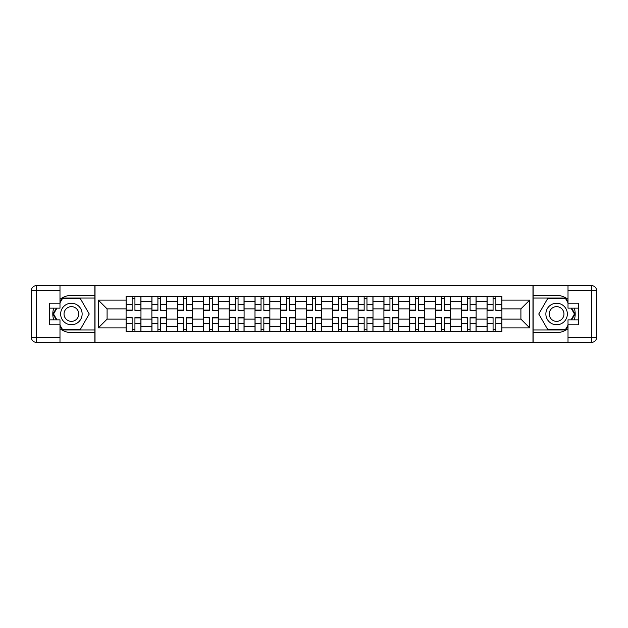 <?xml version="1.0" encoding="UTF-8"?>
<svg xmlns="http://www.w3.org/2000/svg" width="628" height="628" viewBox="0 0 628 628"><rect width="100%" height="100%" fill="white"/><g stroke="black" fill="none" stroke-linecap="round" stroke-linejoin="round"><path stroke-width="0.94" d="M59.99 328.687A18.589 18.589 0 0 0 71.396 332.589L94.859 332.589L94.859 342.346L533.141 342.346L533.141 332.589L556.604 332.589A18.589 18.589 0 0 0 568.01 328.687M568.01 299.313A18.589 18.589 0 0 0 556.604 295.411L533.141 295.411L533.141 285.654L94.859 285.654L94.859 295.411L71.396 295.411A18.589 18.589 0 0 0 59.99 299.313M151.874 331.765L151.874 301.275L140.97 301.275L140.97 331.765M140.97 301.275L140.97 296.235M151.874 301.275L151.874 296.235M166.75 296.235L166.75 331.765M177.661 331.765L177.661 296.235M192.529 296.235L192.529 331.765M203.441 331.765L203.441 296.235M218.316 296.235L218.316 331.765M229.22 331.765L229.22 296.235M244.096 296.235L244.096 331.765M254.999 331.765L254.999 296.235M269.875 296.235L269.875 331.765M280.779 331.765L280.779 296.235M295.655 296.235L295.655 331.765M306.566 331.765L306.566 296.235M321.434 296.235L321.434 331.765M332.345 331.765L332.345 296.235M347.221 296.235L347.221 331.765M358.125 331.765L358.125 296.235M373.001 296.235L373.001 331.765M383.904 331.765L383.904 296.235M398.78 296.235L398.78 331.765M409.684 331.765L409.684 296.235M424.559 296.235L424.559 331.765M435.471 331.765L435.471 296.235M450.339 296.235L450.339 331.765M461.25 331.765L461.25 296.235M476.126 296.235L476.126 331.765M487.03 331.765L487.03 296.235M487.03 319.126L476.126 319.126M461.25 319.126L450.339 319.126M435.471 319.126L424.559 319.126M409.684 319.126L398.78 319.126M383.904 319.126L373.001 319.126M358.125 319.126L347.221 319.126M332.345 319.126L321.434 319.126M306.566 319.126L295.655 319.126M280.779 319.126L269.875 319.126M254.999 319.126L244.096 319.126M229.22 319.126L218.316 319.126M203.441 319.126L192.529 319.126M177.661 319.126L166.75 319.126M151.874 319.126L140.97 319.126M487.03 308.874L476.126 308.874M461.25 308.874L450.339 308.874M435.471 308.874L424.559 308.874M409.684 308.874L398.78 308.874M383.904 308.874L373.001 308.874M358.125 308.874L347.221 308.874M332.345 308.874L321.434 308.874M306.566 308.874L295.655 308.874M280.779 308.874L269.875 308.874M254.999 308.874L244.096 308.874M229.22 308.874L218.316 308.874M203.441 308.874L192.529 308.874M177.661 308.874L166.75 308.874M151.874 308.874L140.97 308.874M107.09 319.126L126.095 319.126L126.095 308.874L107.09 308.874L107.09 319.126L98.329 327.879L98.329 300.121L126.095 300.121L126.095 308.874M501.905 308.874L501.905 319.126L520.91 319.126L520.91 308.874L501.905 308.874L501.905 296.235L126.095 296.235L126.095 300.121M501.905 300.121L529.671 300.121L529.671 327.879L501.905 327.879L501.905 319.126M126.095 319.126L126.095 331.765L501.905 331.765L501.905 327.879M126.095 327.879L98.329 327.879M532.976 342.346L532.976 285.654M95.024 342.346L95.024 285.654M134.934 329.284L132.131 329.284M132.131 298.716L134.934 298.716M160.721 329.284L157.911 329.284M157.911 298.716L160.721 298.716M186.5 329.284L183.69 329.284M183.69 298.716L186.5 298.716M212.28 329.284L209.469 329.284M209.469 298.716L212.28 298.716M238.059 329.284L235.249 329.284M235.249 298.716L238.059 298.716M263.846 329.284L261.036 329.284M261.036 298.716L263.846 298.716M289.626 329.284L286.815 329.284M286.815 298.716L289.626 298.716M315.405 329.284L312.595 329.284M312.595 298.716L315.405 298.716M341.185 329.284L338.374 329.284M338.374 298.716L341.185 298.716M366.964 329.284L364.154 329.284M364.154 298.716L366.964 298.716M392.751 329.284L389.941 329.284M389.941 298.716L392.751 298.716M418.531 329.284L415.72 329.284M415.72 298.716L418.531 298.716M444.31 329.284L441.5 329.284M441.5 298.716L444.31 298.716M470.089 329.284L467.279 329.284M467.279 298.716L470.089 298.716M495.869 329.284L493.066 329.284M493.066 298.716L495.869 298.716M98.329 300.121L107.09 308.874M520.91 319.126L529.671 327.879M520.91 308.874L529.671 300.121M134.934 310.099L140.884 310.444L134.934 310.444L134.934 296.4L140.884 296.4L137.579 296.4M140.884 310.099L140.884 296.4M132.131 298.551L134.934 298.551M129.486 296.4L126.181 296.4L126.181 310.444L132.131 310.444L132.131 296.4L129.729 296.4M126.181 296.4L137.336 296.4M132.131 317.901L126.181 317.556L132.131 317.556L132.131 331.6L126.181 331.6L129.486 331.6M126.181 317.901L126.181 331.6M134.934 329.449L132.131 329.449M137.579 331.6L140.884 331.6L140.884 317.556L134.934 317.556L134.934 331.6L137.336 331.6M140.884 331.6L129.729 331.6M160.721 310.099L166.671 310.444L160.721 310.444L160.721 296.4L166.671 296.4L163.366 296.4M166.671 310.099L166.671 296.4M157.911 298.551L160.721 298.551M155.265 296.4L151.96 296.4L151.96 310.444L157.911 310.444L157.911 296.4L155.516 296.4M151.96 296.4L163.115 296.4M186.5 310.099L192.451 310.444L186.5 310.444L186.5 296.4L192.451 296.4L189.146 296.4M192.451 310.099L192.451 296.4M183.69 298.551L186.5 298.551M181.045 296.4L177.74 296.4L177.74 310.444L183.69 310.444L183.69 296.4L181.296 296.4M177.74 296.4L188.895 296.4M53.749 308.136A18.589 18.589 0 0 0 53.749 319.864M94.859 285.654L59.99 285.654L59.99 308.136L49.416 308.136M94.859 342.346L36.361 342.346A4.961 4.961 0 0 1 31.4 337.385L31.4 290.615A4.961 4.961 0 0 1 36.361 285.654L59.99 285.654M94.859 332.589L94.859 295.411M49.416 319.864L59.99 319.864L59.99 342.346M59.99 303.175L49.416 303.175L49.416 324.825L59.99 324.825M94.859 298.049L62.188 298.049L59.99 301.856M59.99 326.144L62.188 329.951L94.859 329.951M56.363 308.136L52.98 314L56.363 319.864M574.251 319.864A18.589 18.589 0 0 0 574.251 308.136M533.141 342.346L568.01 342.346L568.01 319.864L578.584 319.864M533.141 285.654L591.639 285.654A4.961 4.961 0 0 1 596.6 290.615L596.6 337.385A4.961 4.961 0 0 1 591.639 342.346L568.01 342.346M533.141 295.411L533.141 332.589M578.584 308.136L568.01 308.136L568.01 285.654M568.01 324.825L578.584 324.825L578.584 303.175L568.01 303.175M533.141 329.951L565.812 329.951L568.01 326.144M568.01 301.856L565.812 298.049L533.141 298.049M571.637 319.864L575.02 314L571.637 308.136M60.649 314A10.739 10.739 0 0 0 71.396 324.739A10.739 10.739 0 0 0 82.135 314A10.739 10.739 0 0 0 71.396 303.261A10.739 10.739 0 0 0 60.649 314M64.04 314A7.355 7.355 0 0 0 71.396 321.355A7.355 7.355 0 0 0 78.751 314A7.355 7.355 0 0 0 71.396 306.645A7.355 7.355 0 0 0 64.04 314M59.99 302.845L62.47 298.551L80.313 298.551L89.239 314L80.313 329.449L62.47 329.449L59.99 325.155M56.936 319.864L53.553 314L56.936 308.136M545.865 314A10.739 10.739 0 0 0 556.604 324.739A10.739 10.739 0 0 0 567.351 314A10.739 10.739 0 0 0 556.604 303.261A10.739 10.739 0 0 0 545.865 314M549.249 314A7.355 7.355 0 0 0 556.604 321.355A7.355 7.355 0 0 0 563.96 314A7.355 7.355 0 0 0 556.604 306.645A7.355 7.355 0 0 0 549.249 314M568.01 325.155L565.53 329.449L547.687 329.449L538.761 314L547.687 298.551L565.53 298.551L568.01 302.845M571.064 308.136L574.447 314L571.064 319.864M157.911 317.901L151.96 317.556L157.911 317.556L157.911 331.6L151.96 331.6L155.265 331.6M151.96 317.901L151.96 331.6M160.721 329.449L157.911 329.449M163.366 331.6L166.671 331.6L166.671 317.556L160.721 317.556L160.721 331.6L163.115 331.6M166.671 331.6L155.516 331.6M183.69 317.901L177.74 317.556L183.69 317.556L183.69 331.6L177.74 331.6L181.045 331.6M177.74 317.901L177.74 331.6M186.5 329.449L183.69 329.449M189.146 331.6L192.451 331.6L192.451 317.556L186.5 317.556L186.5 331.6L188.895 331.6M192.451 331.6L181.296 331.6M212.28 310.099L218.23 310.444L212.28 310.444L212.28 296.4L218.23 296.4L214.925 296.4M218.23 310.099L218.23 296.4M209.469 298.551L212.28 298.551M206.824 296.4L203.519 296.4L203.519 310.444L209.469 310.444L209.469 296.4L207.075 296.4M203.519 296.4L214.674 296.4M238.059 310.099L244.009 310.444L238.059 310.444L238.059 296.4L244.009 296.4L240.705 296.4M244.009 310.099L244.009 296.4M235.249 298.551L238.059 298.551M232.611 296.4L229.306 296.4L229.306 310.444L235.249 310.444L235.249 296.4L232.855 296.4M229.306 296.4L240.461 296.4M263.846 310.099L269.789 310.444L263.846 310.444L263.846 296.4L269.789 296.4L266.484 296.4M269.789 310.099L269.789 296.4M261.036 298.551L263.846 298.551M258.391 296.4L255.086 296.4L255.086 310.444L261.036 310.444L261.036 296.4L258.634 296.4M255.086 296.4L266.241 296.4M209.469 317.901L203.519 317.556L209.469 317.556L209.469 331.6L203.519 331.6L206.824 331.6M203.519 317.901L203.519 331.6M212.28 329.449L209.469 329.449M214.925 331.6L218.23 331.6L218.23 317.556L212.28 317.556L212.28 331.6L214.674 331.6M218.23 331.6L207.075 331.6M235.249 317.901L229.306 317.556L235.249 317.556L235.249 331.6L229.306 331.6L232.611 331.6M229.306 317.901L229.306 331.6M238.059 329.449L235.249 329.449M240.705 331.6L244.009 331.6L244.009 317.556L238.059 317.556L238.059 331.6L240.461 331.6M244.009 331.6L232.855 331.6M261.036 317.901L255.086 317.556L261.036 317.556L261.036 331.6L255.086 331.6L258.391 331.6M255.086 317.901L255.086 331.6M263.846 329.449L261.036 329.449M266.484 331.6L269.789 331.6L269.789 317.556L263.846 317.556L263.846 331.6L266.241 331.6M269.789 331.6L258.634 331.6M289.626 310.099L295.576 310.444L289.626 310.444L289.626 296.4L295.576 296.4L292.271 296.4M295.576 310.099L295.576 296.4M286.815 298.551L289.626 298.551M284.17 296.4L280.865 296.4L280.865 310.444L286.815 310.444L286.815 296.4L284.421 296.4M280.865 296.4L292.02 296.4M286.815 317.901L280.865 317.556L286.815 317.556L286.815 331.6L280.865 331.6L284.17 331.6M280.865 317.901L280.865 331.6M289.626 329.449L286.815 329.449M292.271 331.6L295.576 331.6L295.576 317.556L289.626 317.556L289.626 331.6L292.02 331.6M295.576 331.6L284.421 331.6M315.405 310.099L321.355 310.444L315.405 310.444L315.405 296.4L321.355 296.4L318.051 296.4M321.355 310.099L321.355 296.4M312.595 298.551L315.405 298.551M309.949 296.4L306.645 296.4L306.645 310.444L312.595 310.444L312.595 296.4L310.201 296.4M306.645 296.4L317.799 296.4M312.595 317.901L306.645 317.556L312.595 317.556L312.595 331.6L306.645 331.6L309.949 331.6M306.645 317.901L306.645 331.6M315.405 329.449L312.595 329.449M318.051 331.6L321.355 331.6L321.355 317.556L315.405 317.556L315.405 331.6L317.799 331.6M321.355 331.6L310.201 331.6M341.185 310.099L347.135 310.444L341.185 310.444L341.185 296.4L347.135 296.4L343.83 296.4M347.135 310.099L347.135 296.4M338.374 298.551L341.185 298.551M335.729 296.4L332.424 296.4L332.424 310.444L338.374 310.444L338.374 296.4L335.98 296.4M332.424 296.4L343.579 296.4M338.374 317.901L332.424 317.556L338.374 317.556L338.374 331.6L332.424 331.6L335.729 331.6M332.424 317.901L332.424 331.6M341.185 329.449L338.374 329.449M343.83 331.6L347.135 331.6L347.135 317.556L341.185 317.556L341.185 331.6L343.579 331.6M347.135 331.6L335.98 331.6M366.964 310.099L372.914 310.444L366.964 310.444L366.964 296.4L372.914 296.4L369.609 296.4M372.914 310.099L372.914 296.4M364.154 298.551L366.964 298.551M361.516 296.4L358.211 296.4L358.211 310.444L364.154 310.444L364.154 296.4L361.759 296.4M358.211 296.4L369.366 296.4M364.154 317.901L358.211 317.556L364.154 317.556L364.154 331.6L358.211 331.6L361.516 331.6M358.211 317.901L358.211 331.6M366.964 329.449L364.154 329.449M369.609 331.6L372.914 331.6L372.914 317.556L366.964 317.556L366.964 331.6L369.366 331.6M372.914 331.6L361.759 331.6M392.751 310.099L398.694 310.444L392.751 310.444L392.751 296.4L398.694 296.4L395.389 296.4M398.694 310.099L398.694 296.4M389.941 298.551L392.751 298.551M387.295 296.4L383.991 296.4L383.991 310.444L389.941 310.444L389.941 296.4L387.539 296.4M383.991 296.4L395.145 296.4M389.941 317.901L383.991 317.556L389.941 317.556L389.941 331.6L383.991 331.6L387.295 331.6M383.991 317.901L383.991 331.6M392.751 329.449L389.941 329.449M395.389 331.6L398.694 331.6L398.694 317.556L392.751 317.556L392.751 331.6L395.145 331.6M398.694 331.6L387.539 331.6M418.531 310.099L424.481 310.444L418.531 310.444L418.531 296.4L424.481 296.4L421.176 296.4M424.481 310.099L424.481 296.4M415.72 298.551L418.531 298.551M413.075 296.4L409.77 296.4L409.77 310.444L415.72 310.444L415.72 296.4L413.326 296.4M409.77 296.4L420.925 296.4M415.72 317.901L409.77 317.556L415.72 317.556L415.72 331.6L409.77 331.6L413.075 331.6M409.77 317.901L409.77 331.6M418.531 329.449L415.72 329.449M421.176 331.6L424.481 331.6L424.481 317.556L418.531 317.556L418.531 331.6L420.925 331.6M424.481 331.6L413.326 331.6M444.31 310.099L450.26 310.444L444.31 310.444L444.31 296.4L450.26 296.4L446.955 296.4M450.26 310.099L450.26 296.4M441.5 298.551L444.31 298.551M438.854 296.4L435.549 296.4L435.549 310.444L441.5 310.444L441.5 296.4L439.105 296.4M435.549 296.4L446.704 296.4M441.5 317.901L435.549 317.556L441.5 317.556L441.5 331.6L435.549 331.6L438.854 331.6M435.549 317.901L435.549 331.6M444.31 329.449L441.5 329.449M446.955 331.6L450.26 331.6L450.26 317.556L444.31 317.556L444.31 331.6L446.704 331.6M450.26 331.6L439.105 331.6M470.089 310.099L476.04 310.444L470.089 310.444L470.089 296.4L476.04 296.4L472.735 296.4M476.04 310.099L476.04 296.4M467.279 298.551L470.089 298.551M464.634 296.4L461.329 296.4L461.329 310.444L467.279 310.444L467.279 296.4L464.885 296.4M461.329 296.4L472.484 296.4M467.279 317.901L461.329 317.556L467.279 317.556L467.279 331.6L461.329 331.6L464.634 331.6M461.329 317.901L461.329 331.6M470.089 329.449L467.279 329.449M472.735 331.6L476.04 331.6L476.04 317.556L470.089 317.556L470.089 331.6L472.484 331.6M476.04 331.6L464.885 331.6M495.869 310.099L501.819 310.444L495.869 310.444L495.869 296.4L501.819 296.4L498.514 296.4M501.819 310.099L501.819 296.4M493.066 298.551L495.869 298.551M490.421 296.4L487.116 296.4L487.116 310.444L493.066 310.444L493.066 296.4L490.664 296.4M487.116 296.4L498.271 296.4M493.066 317.901L487.116 317.556L493.066 317.556L493.066 331.6L487.116 331.6L490.421 331.6M487.116 317.901L487.116 331.6M495.869 329.449L493.066 329.449M498.514 331.6L501.819 331.6L501.819 317.556L495.869 317.556L495.869 331.6L498.271 331.6M501.819 331.6L490.664 331.6M461.25 301.275L450.339 301.275M435.471 301.275L424.559 301.275M409.684 301.275L398.78 301.275M383.904 301.275L373.001 301.275M358.125 301.275L347.221 301.275M332.345 301.275L321.434 301.275M306.566 301.275L295.655 301.275M280.779 301.275L269.875 301.275M254.999 301.275L244.096 301.275M229.22 301.275L218.316 301.275M203.441 301.275L192.529 301.275M177.661 301.275L166.75 301.275M487.03 301.275L476.126 301.275M461.25 326.725L450.339 326.725M435.471 326.725L424.559 326.725M409.684 326.725L398.78 326.725M383.904 326.725L373.001 326.725M358.125 326.725L347.221 326.725M332.345 326.725L321.434 326.725M306.566 326.725L295.655 326.725M280.779 326.725L269.875 326.725M254.999 326.725L244.096 326.725M229.22 326.725L218.316 326.725M203.441 326.725L192.529 326.725M177.661 326.725L166.75 326.725M151.874 326.725L140.97 326.725M487.03 326.725L476.126 326.725M134.934 304.517L140.884 304.517M126.181 310.099L132.131 310.099M126.181 304.517L132.131 304.517M132.131 323.483L126.181 323.483M140.884 317.901L134.934 317.901M140.884 323.483L134.934 323.483M160.721 304.517L166.671 304.517M151.96 310.099L157.911 310.099M151.96 304.517L157.911 304.517M186.5 304.517L192.451 304.517M177.74 310.099L183.69 310.099M177.74 304.517L183.69 304.517M59.99 290.615L36.361 290.615L36.361 337.385L59.99 337.385M31.4 290.615L36.361 290.615L36.361 285.654M36.361 342.346L36.361 337.385L31.4 337.385M568.01 337.385L591.639 337.385L591.639 290.615L568.01 290.615M596.6 337.385L591.639 337.385L591.639 342.346M591.639 285.654L591.639 290.615L596.6 290.615M157.911 323.483L151.96 323.483M166.671 317.901L160.721 317.901M166.671 323.483L160.721 323.483M183.69 323.483L177.74 323.483M192.451 317.901L186.5 317.901M192.451 323.483L186.5 323.483M212.28 304.517L218.23 304.517M203.519 310.099L209.469 310.099M203.519 304.517L209.469 304.517M238.059 304.517L244.009 304.517M229.306 310.099L235.249 310.099M229.306 304.517L235.249 304.517M263.846 304.517L269.789 304.517M255.086 310.099L261.036 310.099M255.086 304.517L261.036 304.517M209.469 323.483L203.519 323.483M218.23 317.901L212.28 317.901M218.23 323.483L212.28 323.483M235.249 323.483L229.306 323.483M244.009 317.901L238.059 317.901M244.009 323.483L238.059 323.483M261.036 323.483L255.086 323.483M269.789 317.901L263.846 317.901M269.789 323.483L263.846 323.483M289.626 304.517L295.576 304.517M280.865 310.099L286.815 310.099M280.865 304.517L286.815 304.517M286.815 323.483L280.865 323.483M295.576 317.901L289.626 317.901M295.576 323.483L289.626 323.483M315.405 304.517L321.355 304.517M306.645 310.099L312.595 310.099M306.645 304.517L312.595 304.517M312.595 323.483L306.645 323.483M321.355 317.901L315.405 317.901M321.355 323.483L315.405 323.483M341.185 304.517L347.135 304.517M332.424 310.099L338.374 310.099M332.424 304.517L338.374 304.517M338.374 323.483L332.424 323.483M347.135 317.901L341.185 317.901M347.135 323.483L341.185 323.483M366.964 304.517L372.914 304.517M358.211 310.099L364.154 310.099M358.211 304.517L364.154 304.517M364.154 323.483L358.211 323.483M372.914 317.901L366.964 317.901M372.914 323.483L366.964 323.483M392.751 304.517L398.694 304.517M383.991 310.099L389.941 310.099M383.991 304.517L389.941 304.517M389.941 323.483L383.991 323.483M398.694 317.901L392.751 317.901M398.694 323.483L392.751 323.483M418.531 304.517L424.481 304.517M409.77 310.099L415.72 310.099M409.77 304.517L415.72 304.517M415.72 323.483L409.77 323.483M424.481 317.901L418.531 317.901M424.481 323.483L418.531 323.483M444.31 304.517L450.26 304.517M435.549 310.099L441.5 310.099M435.549 304.517L441.5 304.517M441.5 323.483L435.549 323.483M450.26 317.901L444.31 317.901M450.26 323.483L444.31 323.483M470.089 304.517L476.04 304.517M461.329 310.099L467.279 310.099M461.329 304.517L467.279 304.517M467.279 323.483L461.329 323.483M476.04 317.901L470.089 317.901M476.04 323.483L470.089 323.483M495.869 304.517L501.819 304.517M487.116 310.099L493.066 310.099M487.116 304.517L493.066 304.517M493.066 323.483L487.116 323.483M501.819 317.901L495.869 317.901M501.819 323.483L495.869 323.483"/></g></svg>
